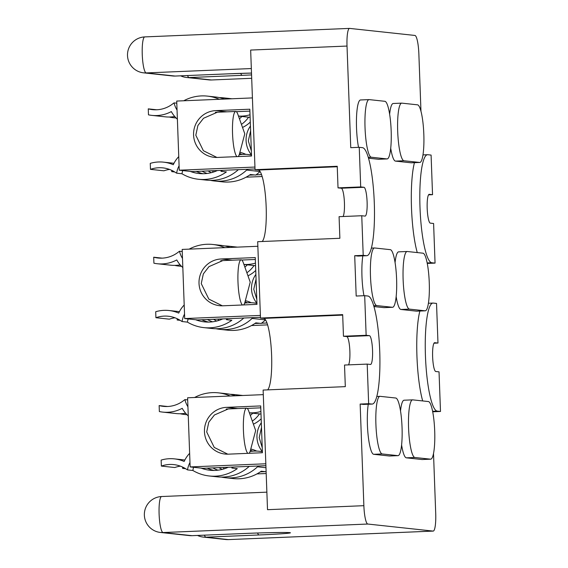 <?xml version="1.0" encoding="UTF-8"?>
<svg xmlns="http://www.w3.org/2000/svg" width="568" height="568" viewBox="0 0 568 568"><rect width="100%" height="100%" fill="white"/><g stroke="black" fill="none" stroke-linecap="round" stroke-linejoin="round"><path stroke-width="0.85" d="M400.518 410.941A28.84 5.197 -92.4 0 1 404.096 400.213L412.602 399.858A28.84 5.197 -92.4 0 1 412.744 399.865L428.414 401.555A28.84 5.197 -92.4 0 1 434.683 430.537A28.84 5.197 -92.4 0 1 430.672 459.178A28.84 5.197 -92.4 0 1 430.53 459.171L414.853 457.481A28.84 5.197 -92.4 0 1 408.577 428.109A28.84 5.197 -92.4 0 1 412.602 399.858M368.277 404.231A28.84 5.197 87.6 0 0 367.418 424.935A28.84 5.197 87.6 0 0 373.694 454.308L389.371 455.998A28.84 5.197 87.6 0 0 389.513 456.005L398.012 455.65A28.84 5.197 87.6 0 0 402.03 427.008A28.84 5.197 87.6 0 0 395.761 398.026L380.084 396.336A28.84 5.197 87.6 0 0 379.942 396.329A28.84 5.197 87.6 0 0 375.917 424.58A28.84 5.197 87.6 0 0 382.2 453.953L397.877 455.642A28.84 5.197 87.6 0 0 398.012 455.65M396.159 296.56A28.84 5.197 87.6 0 0 400.916 309.468L416.585 311.165L425.091 310.81A28.84 5.197 87.6 0 0 425.233 310.817A28.84 5.197 87.6 0 0 429.245 282.175A28.84 5.197 87.6 0 0 422.975 253.193L407.299 251.503A28.84 5.197 87.6 0 0 407.164 251.496L398.658 251.851A28.84 5.197 87.6 0 0 395.079 262.579M407.164 251.496A28.84 5.197 87.6 0 0 403.131 279.747A28.84 5.197 87.6 0 0 409.414 309.12L425.091 310.81M390.713 148.198A28.84 5.197 87.6 0 0 395.47 161.106L411.147 162.803L419.645 162.448A28.84 5.197 87.6 0 0 419.787 162.455A28.84 5.197 87.6 0 0 423.806 133.814A28.84 5.197 87.6 0 0 417.537 104.832L401.86 103.142A28.84 5.197 87.6 0 0 401.718 103.135L393.219 103.49A28.84 5.197 87.6 0 0 389.641 114.218M401.718 103.135A28.84 5.197 87.6 0 0 397.692 131.386A28.84 5.197 87.6 0 0 403.976 160.758L419.645 162.448M422.698 400.937A54.074 9.748 -92.4 0 1 416.947 356.392A54.074 9.748 -92.4 0 1 419.88 311.037M437.978 343.044L434.712 342.696A14.42 2.599 -92.4 0 0 434.648 342.689A14.42 2.599 -92.4 0 0 432.639 357.009A14.42 2.599 -92.4 0 0 435.77 371.5L439.036 371.855L440.491 411.466L437.225 411.111A54.074 9.748 -92.4 0 1 425.446 356.044A54.074 9.748 -92.4 0 1 433.001 303.071A54.074 9.748 -92.4 0 1 433.263 303.085L436.529 303.433L437.978 343.044L433.995 343.214M414.441 162.675A54.074 9.748 87.6 0 0 411.502 208.03A54.074 9.748 87.6 0 0 417.26 252.575M428.549 194.852L432.539 194.682L431.091 155.071L427.825 154.723A54.074 9.748 87.6 0 0 427.555 154.716A54.074 9.748 87.6 0 0 420.008 207.682A54.074 9.748 87.6 0 0 431.786 262.75L435.052 263.105L433.597 223.494L430.331 223.139A14.42 2.599 87.6 0 1 427.2 208.648A14.42 2.599 87.6 0 1 429.202 194.327A14.42 2.599 87.6 0 1 429.273 194.334L429.131 194.341M363.967 295.708A28.84 5.197 -92.4 0 1 361.972 276.573A28.84 5.197 -92.4 0 1 362.831 255.87M370.478 276.218A28.84 5.197 -92.4 0 1 374.504 247.968A28.84 5.197 -92.4 0 1 374.646 247.975L390.322 249.664A28.84 5.197 -92.4 0 1 396.585 278.647A28.84 5.197 -92.4 0 1 392.573 307.288A28.84 5.197 -92.4 0 1 392.431 307.281L376.761 305.591A28.84 5.197 -92.4 0 1 370.478 276.218M358.529 147.346A28.84 5.197 -92.4 0 1 356.534 128.212A28.84 5.197 -92.4 0 1 360.566 99.961L369.065 99.606A28.84 5.197 -92.4 0 1 369.207 99.613L384.884 101.303A28.84 5.197 -92.4 0 1 391.146 130.285A28.84 5.197 -92.4 0 1 387.135 158.926A28.84 5.197 -92.4 0 1 386.993 158.919L371.316 157.229A28.84 5.197 -92.4 0 1 365.039 127.857A28.84 5.197 -92.4 0 1 369.065 99.606M348.511 364.876A14.42 2.599 87.6 0 0 349.874 351.272A14.42 2.599 87.6 0 0 346.728 336.583L343.462 336.235L342.674 314.629L260.485 318.044L257.687 241.698L339.877 238.283L339.082 216.678L361.752 215.741L363.208 255.351L354.702 255.699L356.186 296.034L364.684 295.679L366.14 335.29L343.462 336.235M367.198 364.102L344.52 365.039L345.316 386.645L263.126 390.06L267.514 509.688L363.868 505.683L360.147 404.061L368.646 403.713L367.198 364.102L370.464 364.45A14.42 2.599 87.6 0 0 370.528 364.457A14.42 2.599 87.6 0 0 372.544 350.328A14.42 2.599 87.6 0 0 369.406 335.645L366.14 335.29M267.627 389.875A36.047 6.497 87.6 0 0 271.603 355.114A36.047 6.497 87.6 0 0 263.751 318.392L260.485 318.044M337.25 166.751L258.312 170.031L255.046 169.683L337.236 166.268L338.024 187.873L341.29 188.221A14.42 2.599 -92.4 0 1 344.435 202.911A14.42 2.599 -92.4 0 1 343.072 216.514M338.024 187.873L360.701 186.929L363.967 187.284A14.42 2.599 -92.4 0 1 367.105 201.967A14.42 2.599 -92.4 0 1 365.089 216.096A14.42 2.599 -92.4 0 1 365.018 216.089L361.752 215.741M258.312 170.031A36.047 6.497 -92.4 0 1 266.165 206.752A36.047 6.497 -92.4 0 1 262.189 241.514M432.539 194.682L429.273 194.334M360.701 186.929L359.246 147.318L362.512 147.673A54.074 9.748 -92.4 0 1 374.262 202.009A54.074 9.748 -92.4 0 1 366.736 255.714A54.074 9.748 -92.4 0 1 366.474 255.699L363.208 255.351M368.646 403.713L371.912 404.061A54.074 9.748 87.6 0 0 372.175 404.068A54.074 9.748 87.6 0 0 379.701 350.371A54.074 9.748 87.6 0 0 367.95 296.034L364.684 295.679M427.264 263.424L435.052 263.105M420.966 111.243L418.857 53.811A18.027 3.252 87.6 0 0 414.931 35.45L349.625 28.4A18.027 3.252 87.6 0 0 349.533 28.4A18.027 3.252 87.6 0 0 347.02 46.058L350.747 147.673L359.246 147.318M363.868 505.683A18.027 3.252 87.6 0 0 367.794 524.037L433.107 531.087A18.027 3.252 87.6 0 0 433.199 531.094A18.027 3.252 87.6 0 0 435.713 513.436L433.512 453.449M255.046 169.683L250.658 50.062L347.02 46.058M432.702 411.786L440.491 411.466M368.533 158.202L378.494 159.274L386.993 158.919M373.971 306.564L383.933 307.636L392.431 307.281M430.672 459.178L422.166 459.526A28.84 5.197 -92.4 0 1 422.024 459.526L406.354 457.829A28.84 5.197 -92.4 0 1 401.597 444.921M360.147 404.061L363.413 404.416A54.074 9.748 87.6 0 0 363.676 404.423L372.175 404.068M366.736 255.714L358.238 256.061A54.074 9.748 -92.4 0 1 357.968 256.054L354.702 255.699M411.147 162.803A28.84 5.197 87.6 0 0 411.289 162.803L419.787 162.455M416.585 311.165A28.84 5.197 87.6 0 0 416.727 311.165L425.233 310.817M392.573 307.288L384.075 307.643A28.84 5.197 -92.4 0 1 383.933 307.636M387.135 158.926L378.629 159.281A28.84 5.197 -92.4 0 1 378.494 159.274M222.358 305.811L208.804 299.073L201.249 283.588L203.344 273.875L208.967 266.626L222.826 260.584M227.846 318.683A41.812 41.116 96.2 0 1 226.483 319.692L231.843 320.274A41.812 41.116 96.2 0 1 209.876 327.821A41.812 41.116 96.2 0 1 203.855 327.622A41.812 41.116 96.2 0 1 187.426 322.12A23.025 22.642 96.2 0 1 188.15 318.932M187.426 322.12L182.072 321.538A41.812 41.116 96.2 0 1 180.652 320.65A28.84 28.357 96.2 0 0 168.341 316.241A28.84 28.357 96.2 0 0 164.188 316.106A28.84 28.357 96.2 0 0 155.916 317.718L169.349 319.166A28.84 28.357 -83.8 0 1 174.965 317.789M184.536 314.132A23.025 22.642 -83.8 0 0 182.072 321.538M182.825 267.578A28.79 28.308 -83.8 0 1 176.769 259.945A34.605 34.023 96.2 0 1 162.278 263.907A34.605 34.023 96.2 0 1 157.293 263.744A34.605 34.023 96.2 0 1 153.921 263.204L153.701 257.219L162.192 258.142M180.17 264.865A34.605 34.023 96.2 0 1 175.704 265.355A34.605 34.023 96.2 0 1 170.719 265.192L157.293 263.744M255.465 263.119A34.605 34.023 96.2 0 1 247.343 264.468A34.605 34.023 96.2 0 1 243.921 264.432M243.786 318.023A41.812 41.116 96.2 0 1 217.949 328.687A41.812 41.116 96.2 0 1 211.928 328.489L203.855 327.622M208.541 322.084A36.047 35.443 96.2 0 1 201.718 319.77M195.655 319.748A36.047 35.443 -83.8 0 0 204.473 321.886A36.047 35.443 -83.8 0 0 209.663 322.056A36.047 35.443 -83.8 0 0 222.819 318.889M189.172 249.132A41.812 41.116 96.2 0 1 212.83 244.474L220.902 245.348A41.812 41.116 96.2 0 1 230.068 247.435M184.202 304.981A28.79 28.308 -83.8 0 0 178.721 313.096A34.605 34.023 96.2 0 0 168.959 310.511A34.605 34.023 96.2 0 0 155.703 311.74L155.916 317.718M226.483 319.692A23.025 22.642 -83.8 0 0 226.249 318.747M244.63 303.156A34.605 34.023 96.2 0 1 253.733 302.893A34.605 34.023 96.2 0 1 256.949 303.397M153.701 257.219A28.84 28.357 96.2 0 0 157.911 258.007A28.84 28.357 96.2 0 0 178.139 252.249A41.812 41.116 96.2 0 1 179.495 251.241A23.025 22.642 -83.8 0 0 182.491 258.419M257.858 246.278L182.165 249.423L184.699 318.563L260.392 315.417M184.699 318.563L197.501 319.947L260.456 317.327M255.266 257.567L221.186 258.98A23.43 23.04 -83.8 0 0 199.013 281.629A23.43 23.04 -83.8 0 0 219.532 305.683A23.43 23.04 -83.8 0 0 222.904 305.797L256.984 304.377L255.266 257.567M182.243 251.539L179.495 251.241M212.83 244.474A41.812 41.116 96.2 0 1 224.758 247.655M241.762 260.037L255.337 259.477M243.629 304.931A22.706 4.097 87.6 0 0 244.978 302.027L250.225 282.175L243.345 262.828A22.706 4.097 87.6 0 0 241.159 259.825A22.706 4.097 87.6 0 0 237.985 282.069A22.706 4.097 87.6 0 0 242.444 304.981M249.068 453.292A22.706 4.097 87.6 0 0 250.417 450.389L255.664 430.537L248.784 411.189A22.706 4.097 87.6 0 0 246.597 408.186A22.706 4.097 87.6 0 0 243.431 430.43A22.706 4.097 87.6 0 0 247.882 453.342M238.191 156.569A22.706 4.097 87.6 0 0 239.533 153.665L244.787 133.814L237.907 114.466A22.706 4.097 87.6 0 0 235.72 111.463A22.706 4.097 87.6 0 0 232.546 133.707A22.706 4.097 87.6 0 0 236.998 156.619M227.796 454.173L214.242 447.435L206.695 431.95L208.783 422.237L214.413 414.988L228.265 408.946M233.285 467.045A41.812 41.116 96.2 0 1 231.929 468.053L237.282 468.635A41.812 41.116 96.2 0 1 215.315 476.183A41.812 41.116 96.2 0 1 209.294 475.984A41.812 41.116 96.2 0 1 192.864 470.481A23.025 22.642 96.2 0 1 193.589 467.294M192.864 470.481L187.511 469.899A41.812 41.116 96.2 0 1 186.091 469.012A28.84 28.357 96.2 0 0 173.78 464.603A28.84 28.357 96.2 0 0 169.626 464.468A28.84 28.357 96.2 0 0 161.362 466.079L174.788 467.528A28.84 28.357 -83.8 0 1 180.404 466.15M189.975 462.494A23.025 22.642 -83.8 0 0 187.511 469.899M188.271 415.939A28.79 28.308 -83.8 0 1 182.207 408.307A34.605 34.023 96.2 0 1 167.716 412.269A34.605 34.023 96.2 0 1 162.732 412.105A34.605 34.023 96.2 0 1 159.359 411.566L159.139 405.58L167.631 406.503M185.608 413.227A34.605 34.023 96.2 0 1 181.142 413.717A34.605 34.023 96.2 0 1 176.158 413.554L162.732 412.105M260.911 411.48A34.605 34.023 96.2 0 1 252.788 412.829A34.605 34.023 96.2 0 1 249.359 412.794M249.224 466.385A41.812 41.116 96.2 0 1 223.387 477.049A41.812 41.116 96.2 0 1 217.366 476.85L209.294 475.984M213.98 470.446A36.047 35.443 96.2 0 1 207.164 468.131M201.093 468.11A36.047 35.443 -83.8 0 0 209.919 470.247A36.047 35.443 -83.8 0 0 215.109 470.418A36.047 35.443 -83.8 0 0 228.258 467.251M194.611 397.493A41.812 41.116 96.2 0 1 218.275 392.836L226.348 393.709A41.812 41.116 96.2 0 1 235.507 395.797M189.641 453.342A28.79 28.308 -83.8 0 0 184.16 461.457A34.605 34.023 96.2 0 0 174.397 458.873A34.605 34.023 96.2 0 0 161.142 460.101L161.362 466.079M231.929 468.053A23.025 22.642 -83.8 0 0 231.687 467.109M250.069 451.517A34.605 34.023 96.2 0 1 259.171 451.255A34.605 34.023 96.2 0 1 262.388 451.759M159.139 405.58A28.84 28.357 96.2 0 0 163.35 406.368A28.84 28.357 96.2 0 0 183.585 400.61A41.812 41.116 96.2 0 1 184.934 399.602A23.025 22.642 -83.8 0 0 187.93 406.78M263.296 394.639L187.603 397.785L190.138 466.924L265.831 463.779M190.138 466.924L202.939 468.309L265.902 465.689M260.705 405.928L226.625 407.341A23.43 23.04 -83.8 0 0 204.459 429.99A23.43 23.04 -83.8 0 0 224.971 454.045A23.43 23.04 -83.8 0 0 228.343 454.159L262.423 452.739L260.705 405.928M187.681 399.9L184.934 399.602M218.275 392.836A41.812 41.116 96.2 0 1 230.196 396.017M247.201 408.399L260.776 407.838M216.919 157.45L203.365 150.712L195.811 135.227L197.898 125.514L203.529 118.265L217.388 112.223M222.407 170.322A41.812 41.116 96.2 0 1 221.044 171.33L226.398 171.912A41.812 41.116 96.2 0 1 204.437 179.46A41.812 41.116 96.2 0 1 198.417 179.261A41.812 41.116 96.2 0 1 181.987 173.758A23.025 22.642 96.2 0 1 182.711 170.57M181.987 173.758L176.634 173.176A41.812 41.116 96.2 0 1 175.214 172.289A28.84 28.357 96.2 0 0 162.902 167.879A28.84 28.357 96.2 0 0 158.749 167.745A28.84 28.357 96.2 0 0 150.477 169.356L163.911 170.805A28.84 28.357 -83.8 0 1 169.527 169.434M179.097 165.771A23.025 22.642 -83.8 0 0 176.634 173.176M177.386 119.216A28.79 28.308 -83.8 0 1 171.33 111.584A34.605 34.023 96.2 0 1 156.832 115.545A34.605 34.023 96.2 0 1 151.855 115.382A34.605 34.023 96.2 0 1 148.482 114.843L148.262 108.864L156.754 109.78M174.731 116.504A34.605 34.023 96.2 0 1 170.265 116.994A34.605 34.023 96.2 0 1 165.281 116.831L151.855 115.382M250.026 114.757A34.605 34.023 96.2 0 1 241.904 116.106A34.605 34.023 96.2 0 1 238.475 116.071M238.347 169.662A41.812 41.116 96.2 0 1 212.51 180.326A41.812 41.116 96.2 0 1 206.489 180.127L198.417 179.261M203.095 173.723A36.047 35.443 96.2 0 1 196.279 171.408M190.216 171.387A36.047 35.443 -83.8 0 0 199.034 173.524A36.047 35.443 -83.8 0 0 204.224 173.694A36.047 35.443 -83.8 0 0 217.381 170.528M183.734 100.77A41.812 41.116 96.2 0 1 207.391 96.113L215.464 96.986A41.812 41.116 96.2 0 1 224.63 99.073M178.757 156.619A28.79 28.308 -83.8 0 0 173.275 164.734A34.605 34.023 96.2 0 0 163.52 162.15A34.605 34.023 96.2 0 0 150.257 163.378L150.477 169.356M221.044 171.33A23.025 22.642 -83.8 0 0 220.803 170.386M239.192 154.794A34.605 34.023 96.2 0 1 248.287 154.531A34.605 34.023 96.2 0 1 251.503 155.036M148.262 108.864A28.84 28.357 96.2 0 0 152.472 109.645A28.84 28.357 96.2 0 0 172.7 103.887A41.812 41.116 96.2 0 1 174.056 102.886A23.025 22.642 -83.8 0 0 177.053 110.057M252.412 97.916L176.719 101.061L179.254 170.201L254.947 167.056M179.254 170.201L192.055 171.586L255.018 168.966M249.828 109.205L215.748 110.618A23.43 23.04 -83.8 0 0 193.574 133.267A23.43 23.04 -83.8 0 0 214.086 157.322A23.43 23.04 -83.8 0 0 217.459 157.435L251.539 156.015L249.828 109.205M176.797 103.177L174.056 102.886M207.391 96.113A41.812 41.116 96.2 0 1 219.312 99.293M236.323 111.676L249.892 111.115M261.493 427.498L259.2 437.616L262.231 447.641M258.419 466.001A28.84 28.357 -83.8 0 0 257.524 466.797A41.812 41.116 96.2 0 1 231.226 477.894A41.812 41.116 96.2 0 1 225.205 477.695L233.278 478.568A41.812 41.116 96.2 0 0 239.298 478.767A41.812 41.116 96.2 0 0 261.266 471.22L266.122 471.745M186.851 414.583A34.605 34.023 96.2 0 1 183.996 414.399A34.605 34.023 96.2 0 1 180.624 413.859L180.624 413.731M225.205 477.695A41.812 41.116 96.2 0 1 221.307 477.084M217.97 470.183A36.047 35.443 96.2 0 1 212.844 467.897M218.992 467.641A36.047 35.443 -83.8 0 0 222.138 469.402M182.576 467.059L182.626 468.373A28.84 28.357 -83.8 0 1 184.181 467.869M230.246 394.32A41.812 41.116 96.2 0 1 234.179 394.554A41.812 41.116 96.2 0 1 239.973 395.605M185.601 468.699L182.626 468.373M224.076 467.428A23.025 22.642 -83.8 0 0 223.401 469.061M256.686 451.077A28.79 28.308 -83.8 0 0 250.772 449.032M253.399 424.168A28.79 28.308 -83.8 0 0 261.181 418.808M260.343 471.859L265.256 471.653M256.935 473.911L266.186 473.527M234.179 394.554L242.252 395.427A41.812 41.116 96.2 0 1 242.827 395.491M250.31 415.478A23.025 22.642 -83.8 0 0 252.76 413.199M252.32 421.122A28.79 28.308 -83.8 0 0 259.469 413.923M252.675 451.184A28.79 28.308 -83.8 0 0 250.488 450.112M259.171 451.255L262.38 451.603A23.43 23.04 96.2 0 1 261.323 422.755M256.054 279.136L253.761 289.254L256.793 299.279M252.973 317.64A28.84 28.357 -83.8 0 0 252.085 318.435A41.812 41.116 96.2 0 1 225.787 329.532A41.812 41.116 96.2 0 1 219.766 329.341L227.839 330.207A41.812 41.116 96.2 0 0 233.86 330.406A41.812 41.116 96.2 0 0 255.82 322.858L261.181 323.44A41.812 41.116 96.2 0 0 265.512 319.89A28.84 28.357 96.2 0 1 265.533 319.869M181.412 266.222A34.605 34.023 96.2 0 1 178.558 266.037A34.605 34.023 96.2 0 1 175.185 265.497L175.178 265.377M219.766 329.341A41.812 41.116 96.2 0 1 215.868 328.723M212.531 321.822A36.047 35.443 96.2 0 1 207.398 319.536M213.554 319.28A36.047 35.443 -83.8 0 0 216.699 321.041M177.138 318.698L177.188 320.011A28.84 28.357 -83.8 0 1 178.742 319.507M224.8 245.958A41.812 41.116 96.2 0 1 228.741 246.192A41.812 41.116 96.2 0 1 234.534 247.243M180.155 320.338L177.188 320.011M218.637 319.067A23.025 22.642 -83.8 0 0 217.956 320.7M251.248 302.716A28.79 28.308 -83.8 0 0 245.333 300.671M247.96 275.807A28.79 28.308 -83.8 0 0 255.735 270.446M254.904 323.497L259.817 323.291M261.479 323.22L266.988 322.993M251.496 325.549L267.613 324.882M228.741 246.192L236.813 247.066A41.812 41.116 96.2 0 1 237.381 247.13M244.872 267.116A23.025 22.642 -83.8 0 0 247.321 264.837M246.881 272.761A28.79 28.308 -83.8 0 0 254.031 265.561M247.236 302.822A28.79 28.308 -83.8 0 0 245.049 301.75M253.733 302.893L256.942 303.241A23.43 23.04 96.2 0 1 255.884 274.394M250.616 130.775L248.322 140.892L251.354 150.918M247.534 169.278A28.84 28.357 -83.8 0 0 246.647 170.073A41.812 41.116 96.2 0 1 220.349 181.178A41.812 41.116 96.2 0 1 214.328 180.979L222.4 181.845A41.812 41.116 96.2 0 0 228.421 182.044A41.812 41.116 96.2 0 0 250.381 174.497L255.735 175.079A41.812 41.116 96.2 0 0 260.073 171.529A28.84 28.357 96.2 0 1 260.094 171.508M175.966 117.86A34.605 34.023 96.2 0 1 173.119 117.675A34.605 34.023 96.2 0 1 169.747 117.136L169.74 117.015M214.328 180.979A41.812 41.116 96.2 0 1 210.43 180.361M207.093 173.46A36.047 35.443 96.2 0 1 201.959 171.174M208.115 170.918A36.047 35.443 -83.8 0 0 211.261 172.679M171.699 170.336L171.742 171.657A28.84 28.357 -83.8 0 1 173.304 171.145M219.362 97.597A41.812 41.116 96.2 0 1 223.302 97.831A41.812 41.116 96.2 0 1 229.089 98.882M174.717 171.976L171.742 171.657M213.199 170.705A23.025 22.642 -83.8 0 0 212.517 172.338M245.809 154.354A28.79 28.308 -83.8 0 0 239.895 152.309M242.522 127.445A28.79 28.308 -83.8 0 0 250.296 122.084M249.466 175.136L254.379 174.93M256.04 174.859L261.55 174.632M246.058 177.188L262.167 176.52M223.302 97.831L231.375 98.704A41.812 41.116 96.2 0 1 231.943 98.768M239.433 118.755A23.025 22.642 -83.8 0 0 241.883 116.475M241.435 124.399A28.79 28.308 -83.8 0 0 248.585 117.2M241.798 154.46A28.79 28.308 -83.8 0 0 239.611 153.388M251.496 154.865A23.43 23.04 96.2 0 1 250.445 126.032M367.794 524.037L163.037 532.55L191.998 535.674L245.142 533.466A38.39 1.022 -2.1 0 1 289.822 532.649A38.39 1.022 -2.1 0 1 259.051 534.964L205.914 537.172L228.35 539.6L433.107 531.087M160.439 532.465A18.027 17.722 96.2 0 0 163.037 532.55A18.027 3.252 -92.4 0 1 159.111 514.189A18.027 3.252 -92.4 0 1 161.624 496.531A18.027 18.027 0 0 0 144.364 515.204A18.027 18.027 0 0 0 160.439 532.465L189.407 535.588A18.027 17.722 -83.8 0 0 191.998 535.674A18.027 3.252 87.6 0 0 192.09 535.674A18.027 3.252 87.6 0 0 192.176 535.667M228.521 539.593A18.027 3.252 -92.4 0 1 228.435 539.6A18.027 3.252 -92.4 0 1 228.35 539.6A18.027 17.722 96.2 0 1 225.752 539.515A18.027 18.027 0 0 0 228.435 539.6L433.199 531.094M251.34 68.55L146.182 72.924A18.027 3.252 -92.4 0 1 142.256 54.563A18.027 3.252 -92.4 0 1 144.776 36.906L349.533 28.4M172.551 75.963A18.027 18.027 0 0 0 175.235 76.055A18.027 3.252 87.6 0 1 175.15 76.048A18.027 17.722 -83.8 0 1 172.551 75.963L143.59 72.839A18.027 17.722 -83.8 0 0 146.182 72.924L175.15 76.048L228.286 73.84A38.39 1.022 -2.1 0 1 251.503 73.066M251.574 74.919A38.39 1.022 -2.1 0 1 242.195 75.345L189.059 77.553L211.495 79.974L251.695 78.299L211.58 79.974A18.027 3.252 -92.4 0 1 211.495 79.974A18.027 17.722 -83.8 0 1 208.896 79.889A18.027 18.027 0 0 0 211.58 79.974A18.027 3.252 -92.4 0 0 211.672 79.967M204.402 535.163A18.027 3.252 -92.4 0 0 205.914 537.172A18.027 17.722 96.2 0 1 203.316 537.087L225.752 539.515M187.546 75.537A18.027 3.252 -92.4 0 0 189.059 77.553A18.027 17.722 96.2 0 1 186.467 77.468L208.896 79.889M363.967 187.284L341.29 188.221M342.689 315.112L263.751 318.392M369.406 335.645L346.728 336.583M228.286 73.84A18.027 3.252 87.6 0 0 228.371 73.847L175.235 76.055A18.027 3.252 87.6 0 0 175.32 76.041M251.503 73.08L228.371 73.847A18.027 3.252 87.6 0 0 228.464 73.833M242.195 75.345A18.027 3.252 -92.4 0 1 240.704 73.386M259.051 534.964A18.027 3.252 -92.4 0 1 257.56 533.011M368.284 157.357L371.316 157.229M373.73 305.719L376.761 305.591M406.354 457.829L414.853 457.481M422.024 459.526L430.53 459.171M427.171 262.941L431.786 262.75M432.61 411.303L437.225 411.111M363.413 404.416L371.912 404.061M357.968 256.054L366.474 255.699M395.47 161.106L403.976 160.758M400.916 309.468L409.414 309.12M389.371 455.998L397.877 455.642M373.694 454.308L382.2 453.953M232.376 260.187L221.186 258.98M237.814 408.548L226.625 407.341M226.93 111.825L215.748 110.618M257.524 466.797L265.973 467.712M252.085 318.435L265.512 319.89M246.647 170.073L260.073 171.529M376.79 396.464L379.942 396.329M428.4 303.262L433.001 303.071M422.961 154.901L427.555 154.716M371.351 248.102L374.504 247.968M266.868 492.158L161.624 496.531M144.776 36.906A18.027 18.027 0 0 0 127.509 55.579A18.027 18.027 0 0 0 143.59 72.839M180.667 75.828A18.027 18.027 0 0 0 186.467 77.468M189.407 535.588A18.027 18.027 0 0 0 192.09 535.674L245.227 533.466C265.007 532.571 287.642 532.344 287.401 532.578L287.373 532.578M197.522 535.454A18.027 18.027 0 0 0 203.316 537.087M243.935 264.468L255.564 265.725M168.959 310.511L179.424 311.64M220.782 260.669L241.159 259.825M226.22 409.031L246.597 408.186M215.343 112.308L235.72 111.463M249.373 412.829L261.003 414.086M174.397 458.873L184.863 460.002M238.489 116.106L250.126 117.363M163.52 162.15L173.986 163.279M248.287 154.531L251.496 154.879M186.986 414.718L183.996 414.399M181.547 266.356L178.558 266.037M176.101 117.995L173.119 117.675"/></g></svg>

